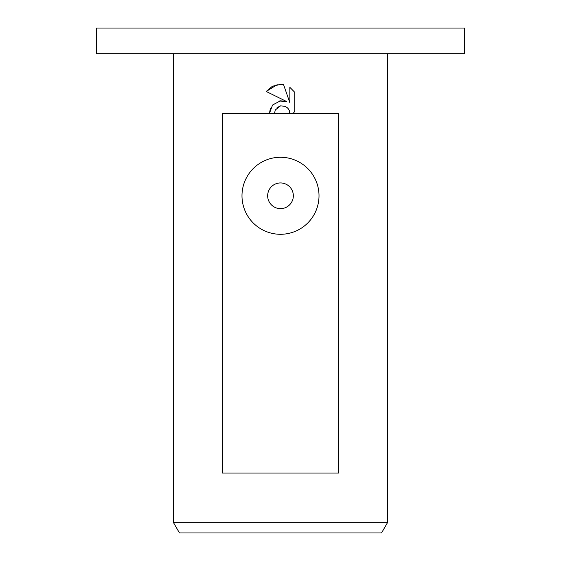 <?xml version="1.0" encoding="UTF-8"?>
<svg xmlns="http://www.w3.org/2000/svg" width="561" height="561" viewBox="0 0 561 561"><rect width="100%" height="100%" fill="white"/><g stroke="black" fill="none" stroke-linecap="round" stroke-linejoin="round"><path stroke-width="0.84" d="M280.5 53.723L464.487 53.723L464.487 28.05L96.513 28.05L96.513 53.723L280.5 53.723M173.531 522.684L179.457 532.95L381.543 532.95L387.469 522.684L173.531 522.684L173.531 53.723M280.5 208.615A12.84 12.84 0 0 0 293.34 195.782A12.84 12.84 0 0 0 280.5 182.942A12.84 12.84 0 0 0 267.66 195.782A12.84 12.84 0 0 0 280.5 208.615M280.5 157.269A38.513 38.513 0 0 1 319.013 195.782A38.513 38.513 0 0 1 280.5 234.288A38.513 38.513 0 0 1 241.987 195.782A38.513 38.513 0 0 1 280.5 157.269M270.339 108.638L269.427 113.441L272.562 105.005L280.5 100.791L286.629 101.534L266.195 91.464L272.45 86.226L280.5 84.409L283.607 84.746L289.848 102.719L289.848 87.327L294.805 92.341L294.805 111.323L293.017 113.624L338.542 113.624L338.542 473.049L222.458 473.049L222.458 113.624L289.862 113.624L289.28 110.454L287.611 107.957L285.121 106.288L280.5 105.889L275.297 109.956L274.483 113.441L275.297 109.956M287.94 108.308L289.28 110.454L289.862 113.624L293.017 113.624L294.805 111.323M294.805 92.341L289.848 87.327M283.607 84.746L280.493 84.409M277.19 84.669L266.195 91.464M286.629 101.534L279.231 101.015M277.036 107.677L280.416 105.91M274.483 113.441L269.427 113.441M280.5 113.624L338.542 113.624M387.469 53.723L387.469 522.684"/></g></svg>
